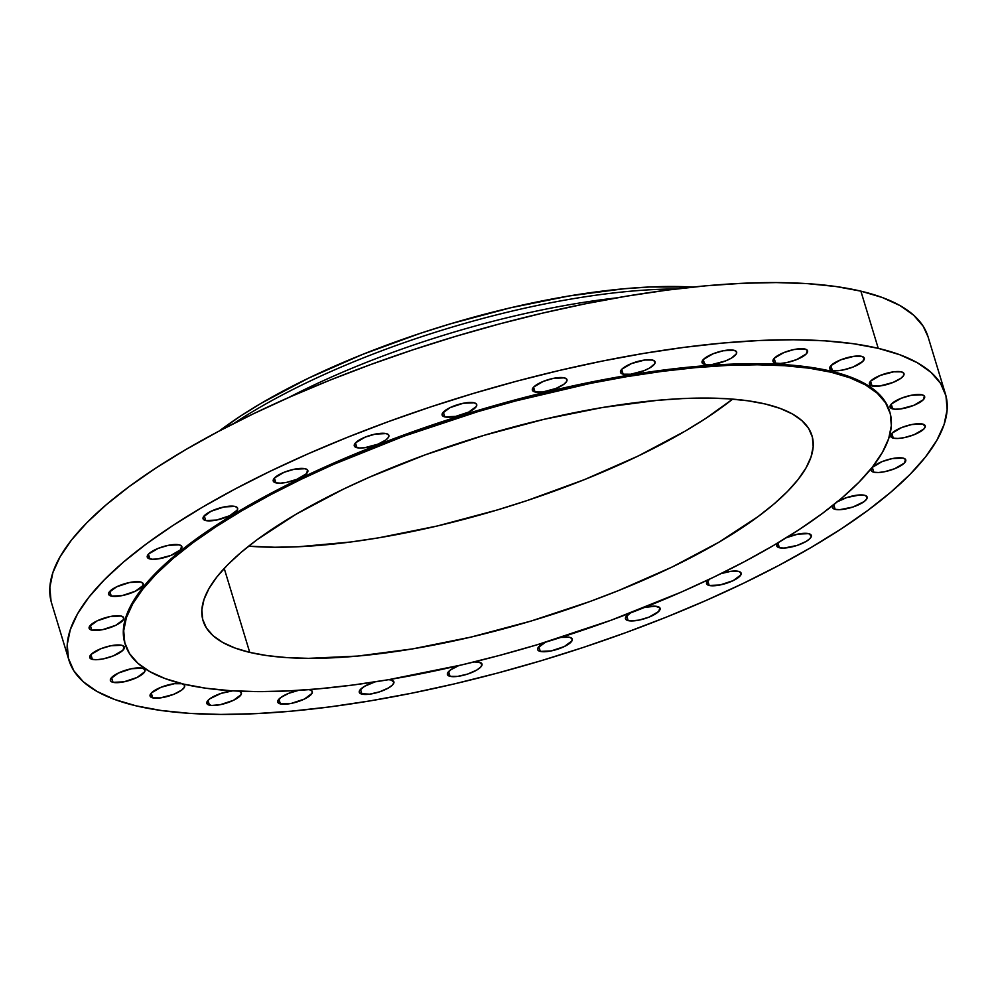 <?xml version="1.0" encoding="UTF-8"?>
<svg xmlns="http://www.w3.org/2000/svg" width="997" height="997" viewBox="0 0 997 997"><rect width="100%" height="100%" fill="white"/><g stroke="black" fill="none" stroke-linecap="round" stroke-linejoin="round"><path stroke-width="1.5" d="M892.701 408.92A18.083 5.434 -16.9 0 1 890.059 407.125A18.083 5.434 -16.9 0 1 901.737 398.052A18.083 5.434 -16.9 0 1 922.001 394.812L911.108 395.31L901.051 398.326L891.455 403.947L890.246 407.536L894.808 409.219L900.366 408.969L913.651 405.418L923.259 399.785L924.456 396.195L922.001 394.812A18.083 5.434 -16.9 0 1 924.655 396.619A18.083 5.434 -16.9 0 1 912.978 405.679A18.083 5.434 -16.9 0 1 892.701 408.92L891.256 404.159L892.701 408.92M893.3 438.157A18.083 5.434 -16.9 0 1 890.645 436.362A18.083 5.434 -16.9 0 1 902.335 427.289A18.083 5.434 -16.9 0 1 922.599 424.049L911.707 424.548L901.649 427.551L892.041 433.184L890.844 436.773L893.3 438.157L897.985 438.468L904.192 437.658L914.249 434.655L923.845 429.022L925.316 426.467L922.599 424.049A18.083 5.434 -16.9 0 1 925.241 425.844A18.083 5.434 -16.9 0 1 913.564 434.916A18.083 5.434 -16.9 0 1 893.3 438.157L891.854 433.383L893.3 438.157M873.796 472.204A18.083 5.434 -16.9 0 1 871.154 470.41A18.083 5.434 -16.9 0 1 882.831 461.337A18.083 5.434 -16.9 0 1 903.095 458.097L892.203 458.595L882.146 461.599L872.549 467.232L871.341 470.821L873.796 472.204L878.482 472.516L884.688 471.706L894.745 468.69L904.354 463.069L905.55 459.48L903.095 458.097A18.083 5.434 -16.9 0 1 905.75 459.891A18.083 5.434 -16.9 0 1 894.06 468.964A18.083 5.434 -16.9 0 1 873.796 472.204L872.35 467.431L873.796 472.204M833.928 504.382L832.458 506.937L833.642 508.794L835.174 509.355L833.766 504.694L835.174 509.355L839.873 509.666L852.846 507.049L864.063 501.641L866.792 498.874L866.929 496.631L864.474 495.247L859.788 494.936L846.802 497.553L837.393 501.753A18.083 5.434 -16.9 0 1 864.474 495.247L864.474 495.247A18.083 5.434 -16.9 0 1 867.128 497.042A18.083 5.434 -16.9 0 1 855.451 506.115A18.083 5.434 -16.9 0 1 835.174 509.355A18.083 5.434 -16.9 0 1 832.532 507.56A18.083 5.434 -16.9 0 1 833.342 505.03M779.38 547.752A18.083 5.434 -16.9 0 1 776.725 545.957A18.083 5.434 -16.9 0 1 778.233 542.68L776.925 546.368L779.38 547.752L784.066 548.063L797.052 545.446L806.037 541.496L809.925 538.617L811.396 536.062L808.679 533.644L797.774 534.143L786.409 537.695A18.083 5.434 -16.9 0 1 808.679 533.644A18.083 5.434 -16.9 0 1 811.321 535.439A18.083 5.434 -16.9 0 1 799.644 544.512A18.083 5.434 -16.9 0 1 779.38 547.752L777.934 542.979L779.38 547.752M709.615 579.07L706.474 583.046L709.191 585.463L707.745 580.703L709.191 585.463A18.083 5.434 -16.9 0 1 706.549 583.669A18.083 5.434 -16.9 0 1 709.366 579.245M721.093 573.574A18.083 5.434 -16.9 0 1 738.49 571.356L730.838 571.318L720.819 573.674M630.777 612.756L625.829 616.981L625.692 619.224L628.147 620.608L626.702 615.834L628.147 620.608L630.254 620.907L639.04 620.109L649.097 617.106L658.693 611.473L659.902 607.883L655.341 606.201L644.635 607.422A18.083 5.434 -16.9 0 1 657.447 606.5L657.447 606.5A18.083 5.434 -16.9 0 1 660.089 608.295A18.083 5.434 -16.9 0 1 648.411 617.367A18.083 5.434 -16.9 0 1 628.147 620.608A18.083 5.434 -16.9 0 1 625.493 618.813A18.083 5.434 -16.9 0 1 630.366 613.005M545.608 642.143L537.981 647.788L537.844 650.032L540.299 651.415L538.854 646.642L540.299 651.415A18.083 5.434 -16.9 0 1 537.645 649.62A18.083 5.434 -16.9 0 1 545.347 642.28M560.862 637.419A18.083 5.434 -16.9 0 1 569.599 637.307L560.862 637.419M479.345 662.232L474.011 661.958A18.083 5.434 -16.9 0 1 479.345 662.232L479.345 662.232A18.083 5.434 -16.9 0 1 482 664.027A18.083 5.434 -16.9 0 1 470.322 673.1A18.083 5.434 -16.9 0 1 450.058 676.34A18.083 5.434 -16.9 0 1 447.404 674.545A18.083 5.434 -16.9 0 1 458.745 665.61L450.47 669.947L447.341 673.922L450.058 676.34L457.71 676.377L467.73 674.034L476.716 670.084L480.604 667.205L482.074 664.65L479.345 662.232M448.613 671.567L450.058 676.34L448.613 671.567M391.235 680.029L388.543 679.705A18.083 5.434 -16.9 0 1 391.235 680.029L391.235 680.029A18.083 5.434 -16.9 0 1 393.89 681.823A18.083 5.434 -16.9 0 1 382.212 690.896A18.083 5.434 -16.9 0 1 361.948 694.136A18.083 5.434 -16.9 0 1 359.294 692.342A18.083 5.434 -16.9 0 1 375.009 681.886L364.578 686.285L359.63 690.51L359.219 691.719L360.403 693.576L369.6 694.174L379.62 691.831L388.606 687.88L392.494 685.001L393.965 682.447L391.235 680.029M360.49 689.363L361.948 694.136L360.49 689.363M298.776 690.298L288.731 693.314L280.793 697.514L277.665 701.489L280.381 703.907L278.936 699.134L280.381 703.907A18.083 5.434 -16.9 0 1 277.727 702.112A18.083 5.434 -16.9 0 1 298.402 690.385M308.896 689.65A18.083 5.434 -16.9 0 1 309.681 689.799L308.896 689.65M239.155 691.17A18.083 5.434 -16.9 0 1 241.399 692.865A18.083 5.434 -16.9 0 1 229.721 701.925A18.083 5.434 -16.9 0 1 209.457 705.178L208.012 700.405L209.457 705.178A18.083 5.434 -16.9 0 1 206.803 703.371A18.083 5.434 -16.9 0 1 214.741 695.918A18.083 5.434 -16.9 0 1 232.787 690.834L221.085 693.376L209.869 698.772L207.139 701.539L207.002 703.782L211.563 705.465L220.349 704.667L233.448 700.33L241.062 694.685L241.212 692.441L238.757 691.058M152.728 697.863A18.083 5.434 -16.9 0 1 150.073 696.056A18.083 5.434 -16.9 0 1 161.751 686.983A18.083 5.434 -16.9 0 1 182.015 683.743L174.363 683.705L161.078 687.257L151.469 692.878L150.273 696.479L152.728 697.863L160.38 697.9L173.677 694.348L181.604 690.148L184.333 687.382L184.482 685.126L182.015 683.743A18.083 5.434 -16.9 0 1 184.669 685.55A18.083 5.434 -16.9 0 1 172.992 694.61A18.083 5.434 -16.9 0 1 152.728 697.863L151.282 693.089L152.728 697.863M142.334 668.227L131.442 668.725L118.344 673.062L110.717 678.708L110.58 680.951L113.035 682.334A18.083 5.434 -16.9 0 1 110.38 680.54A18.083 5.434 -16.9 0 1 122.07 671.467A18.083 5.434 -16.9 0 1 142.334 668.227L142.334 668.227A18.083 5.434 -16.9 0 1 144.976 670.021A18.083 5.434 -16.9 0 1 133.299 679.094A18.083 5.434 -16.9 0 1 113.035 682.334L123.927 681.836L137.025 677.486L144.64 671.853L144.789 669.61L142.334 668.227M111.589 677.561L113.035 682.334L111.589 677.561M92.372 659.378A18.083 5.434 -16.9 0 1 89.73 657.584A18.083 5.434 -16.9 0 1 101.407 648.511A18.083 5.434 -16.9 0 1 121.671 645.271L110.779 645.769L100.722 648.773L91.126 654.406L89.917 657.995L92.372 659.378L97.07 659.69L103.264 658.88L113.322 655.876L122.93 650.243L124.127 646.654L121.671 645.271A18.083 5.434 -16.9 0 1 124.326 647.065A18.083 5.434 -16.9 0 1 112.636 656.138A18.083 5.434 -16.9 0 1 92.372 659.378L90.926 654.605L92.372 659.378M121.073 616.034L110.181 616.532L97.095 620.882L89.468 626.515L89.319 628.758L91.786 630.141A18.083 5.434 -16.9 0 1 89.132 628.347A18.083 5.434 -16.9 0 1 100.809 619.274A18.083 5.434 -16.9 0 1 121.073 616.034L121.073 616.034A18.083 5.434 -16.9 0 1 123.728 617.841A18.083 5.434 -16.9 0 1 112.05 626.901A18.083 5.434 -16.9 0 1 91.786 630.141L102.679 629.643L115.764 625.306L123.391 619.66L123.541 617.417L121.073 616.034M90.328 625.381L91.786 630.141L90.328 625.381M140.577 581.986L129.685 582.485L116.587 586.834L108.972 592.467L108.823 594.723L111.278 596.106A18.083 5.434 -16.9 0 1 108.636 594.299A18.083 5.434 -16.9 0 1 120.313 585.227A18.083 5.434 -16.9 0 1 140.577 581.986L140.577 581.986A18.083 5.434 -16.9 0 1 143.232 583.793A18.083 5.434 -16.9 0 1 131.554 592.854A18.083 5.434 -16.9 0 1 111.278 596.106L122.182 595.595L135.268 591.258L142.895 585.613L143.032 583.37L140.577 581.986M109.832 591.333L111.278 596.106L109.832 591.333M149.899 558.943A18.083 5.434 -16.9 0 1 147.257 557.149A18.083 5.434 -16.9 0 1 158.934 548.076A18.083 5.434 -16.9 0 1 179.198 544.836L168.306 545.334L158.249 548.35L148.653 553.971L147.444 557.56L152.005 559.242L157.563 558.993L170.848 555.441L180.457 549.808L181.653 546.219L179.198 544.836A18.083 5.434 -16.9 0 1 181.853 546.63A18.083 5.434 -16.9 0 1 170.163 555.703A18.083 5.434 -16.9 0 1 149.899 558.943L148.453 554.17L149.899 558.943M234.993 506.439L224.101 506.937L211.015 511.287L203.388 516.92L203.238 519.163L205.706 520.546A18.083 5.434 -16.9 0 1 203.052 518.752A18.083 5.434 -16.9 0 1 214.729 509.679A18.083 5.434 -16.9 0 1 234.993 506.439L234.993 506.439A18.083 5.434 -16.9 0 1 237.647 508.233A18.083 5.434 -16.9 0 1 225.97 517.306A18.083 5.434 -16.9 0 1 205.706 520.546L216.598 520.048L229.684 515.711L237.311 510.065L237.46 507.822L234.993 506.439M204.248 515.785L205.706 520.546L204.248 515.785M275.882 482.835A18.083 5.434 -16.9 0 1 273.24 481.04A18.083 5.434 -16.9 0 1 284.918 471.967A18.083 5.434 -16.9 0 1 305.182 468.727L294.289 469.226L284.232 472.229L274.636 477.862L273.427 481.451L275.882 482.835L280.581 483.146L286.775 482.336L296.832 479.333L306.44 473.7L307.637 470.11L305.182 468.727A18.083 5.434 -16.9 0 1 307.836 470.522A18.083 5.434 -16.9 0 1 296.159 479.594A18.083 5.434 -16.9 0 1 275.882 482.835L274.437 478.062L275.882 482.835M356.938 447.69A18.083 5.434 -16.9 0 1 354.284 445.896A18.083 5.434 -16.9 0 1 365.961 436.823A18.083 5.434 -16.9 0 1 386.225 433.583L375.333 434.081L365.276 437.097L355.68 442.718L354.471 446.307L359.045 447.989L364.59 447.74L377.888 444.188L385.814 439.989L388.543 437.209L388.693 434.966L386.225 433.583A18.083 5.434 -16.9 0 1 388.88 435.39A18.083 5.434 -16.9 0 1 377.202 444.45A18.083 5.434 -16.9 0 1 356.938 447.69L355.48 442.93L356.938 447.69M474.074 402.776L463.181 403.287L450.096 407.623L442.469 413.257L442.319 415.512L444.787 416.896A18.083 5.434 -16.9 0 1 442.132 415.088A18.083 5.434 -16.9 0 1 453.809 406.016A18.083 5.434 -16.9 0 1 474.074 402.776L474.074 402.776A18.083 5.434 -16.9 0 1 476.728 404.583A18.083 5.434 -16.9 0 1 465.051 413.643A18.083 5.434 -16.9 0 1 444.787 416.896L455.679 416.385L468.764 412.048L476.392 406.415L476.541 404.159L474.074 402.776M443.329 412.122L444.787 416.896L443.329 412.122M535.028 391.971A18.083 5.434 -16.9 0 1 532.373 390.163A18.083 5.434 -16.9 0 1 544.05 381.091A18.083 5.434 -16.9 0 1 564.314 377.851L553.422 378.349L543.365 381.365L533.769 386.986L532.572 390.575L535.028 391.971L542.68 392.008L555.977 388.456L563.903 384.256L566.632 381.477L566.782 379.234L564.314 377.851A18.083 5.434 -16.9 0 1 566.969 379.658A18.083 5.434 -16.9 0 1 555.292 388.718A18.083 5.434 -16.9 0 1 535.028 391.971L533.582 387.197L535.028 391.971M623.137 374.174A18.083 5.434 -16.9 0 1 620.483 372.367A18.083 5.434 -16.9 0 1 632.173 363.294A18.083 5.434 -16.9 0 1 652.437 360.054L644.772 360.017L631.487 363.569L621.879 369.189L620.682 372.791L623.137 374.174L630.789 374.211L644.087 370.66L649.807 367.905L654.742 363.693L654.892 361.437L652.437 360.054A18.083 5.434 -16.9 0 1 655.079 361.861A18.083 5.434 -16.9 0 1 643.401 370.921A18.083 5.434 -16.9 0 1 623.137 374.174L621.692 369.401L623.137 374.174M704.705 364.391A18.083 5.434 -16.9 0 1 702.05 362.596A18.083 5.434 -16.9 0 1 713.727 353.524A18.083 5.434 -16.9 0 1 733.991 350.283L723.099 350.782L713.042 353.798L703.446 359.418L702.237 363.008L706.811 364.69L712.357 364.441L725.654 360.889L731.362 358.135L736.309 353.91L736.459 351.667L733.991 350.283A18.083 5.434 -16.9 0 1 736.646 352.078A18.083 5.434 -16.9 0 1 724.969 361.151A18.083 5.434 -16.9 0 1 704.705 364.391L703.246 359.618L704.705 364.391M775.629 363.132A18.083 5.434 -16.9 0 1 772.974 361.338A18.083 5.434 -16.9 0 1 784.651 352.265A18.083 5.434 -16.9 0 1 804.915 349.025L794.023 349.523L783.966 352.527L774.37 358.16L773.173 361.749L775.629 363.132L780.315 363.444L786.521 362.634L796.578 359.618L806.174 353.997L807.383 350.408L804.915 349.025A18.083 5.434 -16.9 0 1 807.57 350.819A18.083 5.434 -16.9 0 1 795.893 359.892A18.083 5.434 -16.9 0 1 775.629 363.132L774.171 358.359L775.629 363.132M872.051 385.976A18.083 5.434 -16.9 0 1 869.396 384.169A18.083 5.434 -16.9 0 1 881.074 375.096A18.083 5.434 -16.9 0 1 901.338 371.856L893.686 371.819L880.388 375.37L870.792 380.991L869.583 384.593L872.051 385.976L879.703 386.013L893 382.462L900.927 378.262L903.656 375.495L903.805 373.239L901.338 371.856A18.083 5.434 -16.9 0 1 903.992 373.663A18.083 5.434 -16.9 0 1 892.315 382.736A18.083 5.434 -16.9 0 1 872.051 385.976L870.593 381.203L872.051 385.976M832.358 370.448A18.083 5.434 -16.9 0 1 829.703 368.653A18.083 5.434 -16.9 0 1 841.381 359.581A18.083 5.434 -16.9 0 1 861.645 356.34L853.993 356.29L840.708 359.842L831.099 365.475L829.903 369.064L832.358 370.448L837.044 370.759L843.25 369.949L853.307 366.933L862.904 361.313L864.112 357.724L861.645 356.34A18.083 5.434 -16.9 0 1 864.299 358.135A18.083 5.434 -16.9 0 1 852.622 367.208A18.083 5.434 -16.9 0 1 832.358 370.448L830.912 365.675L832.358 370.448M878.245 348.339A458.022 137.723 -16.9 0 1 945.43 393.952A458.022 137.723 -16.9 0 1 649.521 623.736A458.022 137.723 -16.9 0 1 136.128 705.851L114.73 699.508L97.108 691.482L83.424 681.886L73.84 670.807L68.419 658.332L67.223 644.598L70.276 629.73L77.529 613.878L88.907 597.178L104.336 579.818L123.628 561.947L146.621 543.739L173.092 525.369L202.765 507.012L235.379 488.854L270.611 471.058L308.123 453.809L347.554 437.259L388.518 421.581L430.617 406.926L473.463 393.416L516.633 381.19L559.716 370.373L602.288 361.076L643.937 353.362L684.278 347.33L722.912 343.03L759.477 340.5L793.6 339.765L824.968 340.837L853.27 343.703L878.245 348.339L899.655 354.695L917.277 362.709L930.949 372.305L940.545 383.384L945.954 395.859L947.15 409.593L944.109 424.46L936.856 440.313L925.465 457.012L910.049 474.373L890.745 492.244L867.751 510.464L841.294 528.834L811.608 547.179L778.993 565.336L743.762 583.133L706.25 600.381L666.831 616.931L625.867 632.609L583.756 647.277L540.91 660.787L497.74 673L454.669 683.817L412.097 693.114L370.435 700.829L330.094 706.861L291.46 711.16L254.908 713.69L220.773 714.425L189.405 713.354L161.103 710.487L136.128 705.851A458.022 137.723 -16.9 0 1 68.955 660.238A458.022 137.723 -16.9 0 1 364.865 430.455A458.022 137.723 -16.9 0 1 878.245 348.339L860.872 291.149L878.245 348.339M945.43 393.952L928.045 336.762A458.022 137.723 163.1 0 0 860.872 291.149A458.022 137.723 163.1 0 0 347.479 373.264A458.022 137.723 163.1 0 0 51.57 603.048L68.955 660.238M831.224 372.255A399.56 120.151 -16.9 0 1 889.823 412.048A399.56 120.151 -16.9 0 1 631.687 612.494A399.56 120.151 -16.9 0 1 183.822 684.141L165.153 678.596L149.774 671.604L137.848 663.229L129.485 653.558L124.75 642.679L123.715 630.702L126.37 617.729L132.701 603.895L142.633 589.339L156.08 574.185L172.917 558.594L192.969 542.717L216.062 526.69L241.959 510.676L270.411 494.836L301.144 479.308L333.858 464.266L403.997 436.15L478.099 411.574L515.761 400.919L590.486 383.359L626.826 376.642L662.008 371.383L695.719 367.619L727.611 365.413L757.384 364.777L784.739 365.712L809.439 368.217L831.224 372.255L849.893 377.801L865.271 384.792L877.198 393.154L885.56 402.825L890.296 413.705L891.33 425.694L888.676 438.668L882.345 452.488L872.412 467.057L858.965 482.199L842.129 497.802L822.064 513.679L798.983 529.706L773.086 545.72L744.634 561.56L713.902 577.076L681.188 592.131L611.049 620.246L536.947 644.822L499.285 655.478L461.698 664.912L388.219 679.755L353.038 685.014L319.327 688.765L287.435 690.971L257.662 691.619L230.307 690.684L205.606 688.179L183.822 684.141A399.56 120.151 -16.9 0 1 125.223 644.349A399.56 120.151 -16.9 0 1 383.359 443.889A399.56 120.151 -16.9 0 1 831.224 372.255L830.887 371.158L831.224 372.255M889.823 412.048L889.498 410.938A399.56 120.151 163.1 0 0 830.887 371.158A399.56 120.151 163.1 0 0 383.022 442.793A399.56 120.151 163.1 0 0 124.887 643.252L125.223 644.349M249.736 652.387A318.205 95.687 -16.9 0 1 203.064 620.695A318.205 95.687 -16.9 0 1 408.645 461.063A318.205 95.687 -16.9 0 1 765.31 404.009A318.205 95.687 -16.9 0 1 811.982 435.689A318.205 95.687 -16.9 0 1 606.4 595.334A318.205 95.687 -16.9 0 1 249.736 652.387L224.213 568.402L249.736 652.387L267.084 655.602L286.75 657.596L308.547 658.344L357.649 656.076L412.521 648.897L471.033 637.071L530.952 621.069L589.975 601.503L618.427 590.61L671.878 567.131L719.011 542.156L758.019 516.633L773.996 503.983L787.406 491.571L798.111 479.507L806.025 467.905L811.059 456.888L813.178 446.569L812.356 437.022L808.592 428.361L801.924 420.659L792.428 413.992L780.177 408.421L765.31 404.009L747.962 400.794L728.296 398.8L706.499 398.052L682.795 398.563L657.397 400.32L602.524 407.499L544.013 419.313L484.093 435.328L425.071 454.894L369.226 477.276L343.167 489.265L296.034 514.24L257.027 539.751L241.05 552.413L227.64 564.825L216.935 576.889L209.021 588.479L203.986 599.496L201.868 609.828L202.69 619.374L206.454 628.035L213.121 635.737L222.618 642.404L234.868 647.975L249.736 652.387M248.614 546.182A318.205 95.687 163.1 0 0 732.67 399.124L705.888 418.316L685.263 431.065L638.13 456.04L584.678 479.52L526.964 500.606L497.204 509.978L437.284 525.992L378.76 537.807L350.745 541.994L298.502 546.742L274.786 547.253L248.614 546.182M709.191 585.463L720.083 584.965L733.181 580.628L740.808 574.982L740.945 572.739L738.49 571.356A18.083 5.434 -16.9 0 1 741.145 573.163A18.083 5.434 -16.9 0 1 729.455 582.223A18.083 5.434 -16.9 0 1 709.191 585.463M540.299 651.415L551.191 650.916L564.29 646.567L571.904 640.934L572.054 638.691L569.599 637.307A18.083 5.434 -16.9 0 1 572.241 639.102A18.083 5.434 -16.9 0 1 560.563 648.175A18.083 5.434 -16.9 0 1 540.299 651.415M280.381 703.907L291.274 703.408L304.372 699.071L311.986 693.426L312.136 691.183L309.681 689.799A18.083 5.434 -16.9 0 1 312.323 691.594A18.083 5.434 -16.9 0 1 300.645 700.667A18.083 5.434 -16.9 0 1 280.381 703.907M889.511 411.013L885.224 401.729L876.862 392.058L864.935 383.683L849.556 376.692L830.887 371.158L809.103 367.108L784.415 364.615L757.047 363.681L727.274 364.316L695.383 366.522L661.684 370.273L626.49 375.545L553.011 390.375L477.775 410.477L403.66 435.053L333.534 463.169L300.807 478.211L270.075 493.739L241.623 509.579L215.726 525.581L192.645 541.608L172.581 557.497L155.744 573.088L142.297 588.242L132.364 602.799L126.033 616.632L123.379 629.606L124.899 643.327M928.07 336.836L923.16 326.193L913.576 315.114L899.892 305.518L882.27 297.492L860.872 291.149L835.897 286.513L807.595 283.647L776.227 282.575L742.092 283.31L705.54 285.84L666.906 290.139L626.565 296.171L584.903 303.886L542.331 313.183L499.26 324L456.09 336.213L413.244 349.723L371.133 364.391L330.169 380.069L290.75 396.619L253.238 413.867L218.007 431.664L185.392 449.821L155.706 468.166L129.249 486.536L106.255 504.756L86.951 522.627L71.535 539.988L60.144 556.687L52.891 572.54L49.85 587.407L51.046 601.141M616.669 297.879A327.839 98.591 163.1 0 0 288.694 397.516A327.839 98.591 -16.9 0 1 616.669 297.879M676.502 288.931A327.839 98.591 163.1 0 0 233.996 423.376A327.839 98.591 -16.9 0 1 676.502 288.931M692.94 287.074A319.401 96.048 163.1 0 0 219.303 430.978L240.775 415.899L261.476 403.1L308.796 378.037L362.447 354.458L420.373 333.297L450.258 323.888L510.402 307.824L569.137 295.959L624.209 288.744L649.708 286.986L692.94 287.074"/></g></svg>
